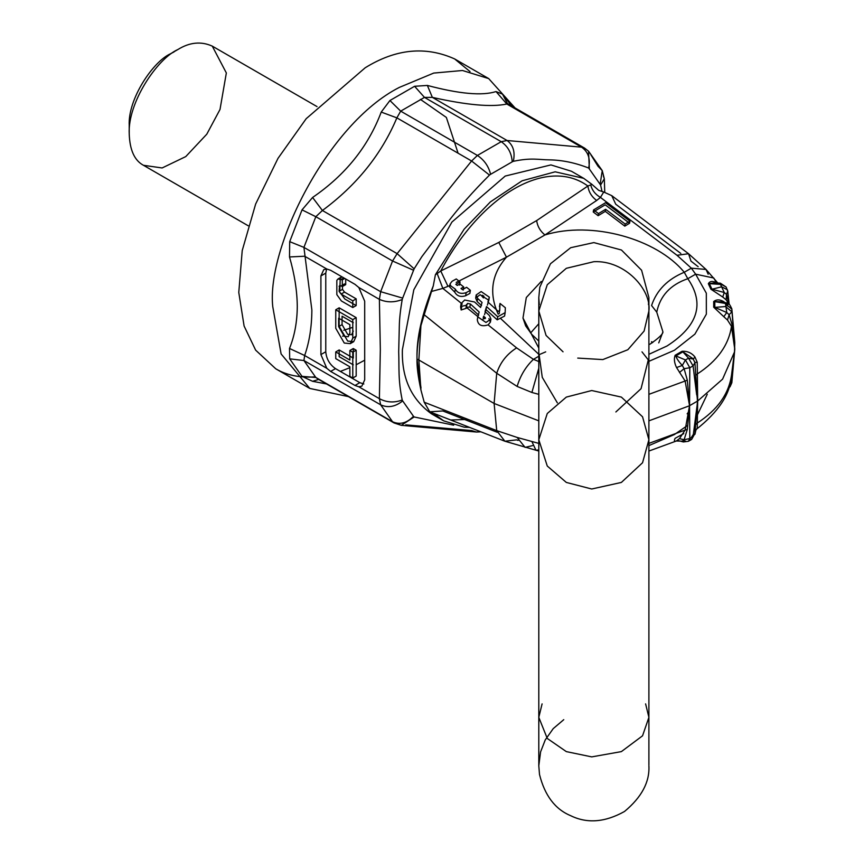<?xml version="1.0" encoding="UTF-8"?>
<svg xmlns="http://www.w3.org/2000/svg" width="864" height="864" viewBox="0 0 864 864"><rect width="100%" height="100%" fill="white"/><g stroke="black" fill="none" stroke-linecap="round" stroke-linejoin="round"><path stroke-width="1.3" d="M605.534 202.716L593.59 209.909L598.471 213.602L605.632 209.293L625.147 224.046L629.932 221.173L605.534 202.716M629.575 223.258L624.802 226.13L605.286 211.378L598.126 215.687L593.244 211.993L605.189 204.8L629.575 223.258L629.932 221.173M625.147 224.046L624.802 226.13M605.632 209.293L605.286 211.378M598.471 213.602L598.126 215.687M593.59 209.909L593.244 211.993M648.896 354.326L667.019 345.989C698.026 326.041 704.959 303.61 687.809 278.705C670.442 284.71 660.085 295.855 656.748 312.131L662.926 331.862L658.746 342.878M696.071 429.559L697.226 428.371L697.68 400.993L722.596 379.134L734.508 351.929L734.778 342.468L731.851 309.161L725.587 304.02L726.764 312.53L729.13 314.744M728.06 304.571L726.473 302.908C728.093 302.216 729.875 304.258 731.84 309.01L734.778 348.991L732.1 324.767L729.119 314.734L731.851 311.818L725.587 306.547L714.809 307.39L726.764 312.53L723.805 316.699L713.696 307.195L713.696 301.525C716.515 299.3 719.885 299.365 723.805 301.698L725.89 303.448M726.052 303.199L721.408 301.784L713.696 301.525M734.756 342.295L731.732 308.459M648.896 420.844L689.321 405.821L697.669 400.993L693.058 365.893L688.543 358.171L685.454 359.953L682.301 365.461L684.115 368.68L689.807 367.762L685.454 359.953L675.853 355.925C676.512 358.398 678.661 361.584 682.301 365.461L676.555 367.556C674.298 362.902 673.823 358.819 675.119 355.288L682.063 351.281C687.355 351 691.643 352.89 694.926 356.951L697.226 362.264L694.904 362.448L692.993 358.657L694.948 362.696L693.058 365.893L689.807 367.762L689.558 405.583L687.323 380.192L685.13 381.013L676.555 367.556M679.471 372.481L684.104 368.669L687.323 380.192M692.993 358.657L682.063 351.281M697.442 401.026L694.904 362.437M532.516 445.64L525.085 447.379L517.136 437.443L496.724 430.628L504.878 441.223L516.618 439.862L518.108 440.435M651.888 343.03L651.575 341.712L652.806 342.436M538.801 323.73L530.572 333.018M538.801 443.394L517.136 437.443M531.889 441.526L535.939 450.241L538.801 449.906M697.226 362.232L697.68 400.993L693.058 436.655L689.807 438.534L689.558 405.778L687.323 429.386L685.13 430.067L679.471 438.62L684.104 439.754L689.807 438.534L688.392 441.288L683.316 441.947L682.301 441.191L684.115 439.744M684.104 439.754L687.323 429.386M679.493 438.61L676.372 440.996L682.301 441.191L676.555 440.899C674.298 441.763 673.823 440.899 675.119 438.318L683.759 433.609M677.808 440.467L683.316 441.947M691.168 437.756L693.338 434.398M695.38 430.79L697.226 428.371M683.348 441.958L688.392 441.288L691.643 439.42L694.904 433.534L691.643 439.42L689.602 439.7M697.442 401.231L694.904 433.512M729.119 385.83L731.851 382.579L734.778 349.24M734.778 348.991L732.1 373.961L730.048 383.324M732.1 324.767L731.473 326.279L734.778 349.283L731.84 382.73L729.14 386.629M648.896 361.336L674.417 350.255L694.894 334.141L706.342 314.194L706.32 293.188L695.639 274.18L691.351 268.175L706.028 269.438L708.178 274.223M470.383 290.326L466.625 287.291L462.413 289.613L460.998 288.479L463.72 286.967L459.961 283.943L457.24 285.444L455.825 284.31L460.037 281.977L456.278 278.942L452.066 281.275L450.09 283.792L450.306 285.541L455.285 289.084C457.402 293.09 461.03 294.278 466.171 292.648L470.383 290.326L469.865 293.414L465.653 295.747C460.652 297.313 457.024 296.125 454.766 292.172L449.572 286.891L450.533 285.109L447.962 286.34L440.748 270.972L498.787 242.438L536.652 220.579L587.898 186.019L590.738 184.918C592.024 190.22 595.264 194.378 600.448 197.402L676.998 255.29L691.351 268.175L684.256 272.268L687.809 278.705L695.639 274.18L713.804 278.024L716.44 282.787M676.998 255.29L688.565 253.735L690.973 261.112L698.155 266.684M721.051 284.353L720.209 283.792L724.259 292.518L726.494 294.376L727.736 291.146L727.391 289.764L721.667 286.816L711.979 289.213L724.259 292.518L722.736 297.032L710.878 289.192L708.34 283.705C709.852 281.156 712.411 280.768 716.008 282.539L716.364 282.938M729.162 304.16L727.736 291.146M726.181 299.83L726.494 294.376L728.957 303.998M726.538 288.479L726.127 287.021L720.209 283.792L714.755 282.841L708.34 283.705M689.558 405.778L685.13 381.013L648.896 394.34M689.558 405.583L685.13 430.067L648.896 443.394M694.926 356.951L693.36 359.078L688.543 358.171L682.906 351.864L675.853 355.925L675.119 355.288M734.778 349.283L731.365 376.315L734.508 351.929M695.887 375.246L697.205 374.047C717.347 360.947 728.762 345.028 731.473 326.279L727.488 320.047L723.805 316.699M729.119 314.734L727.488 320.047M725.836 303.523L714.809 301.633L714.809 307.39L713.696 307.195M724.097 302.378L723.805 301.698M734.778 342.5L734.648 340.978M728.698 303.826L726.192 299.84L722.736 297.032M720.533 284.386L709.398 283.662L711.979 289.213L710.878 289.192M538.801 394.34L531.889 392.472L538.801 368.204M538.801 356.238L533.434 359.348L538.801 361.519M488.927 318.654L490.406 322.153L488.095 324.875L516.618 347.89L533.434 359.348C525.787 366.617 520.355 375.646 517.136 386.435L496.724 373.27L424.213 314.777L420.919 325.674C418.079 339.282 416.772 350.428 416.999 359.111L416.999 358.096C416.502 338.083 421.924 314.021 433.274 285.898L431.525 291.449L442.843 288.392L437.173 273.564L440.748 270.972C481.475 194.443 547.171 156.514 587.898 186.019C588.665 191.851 591.581 196.679 596.657 200.48L544.936 234.954C591.484 220.666 656.543 238.529 684.256 272.268C667.548 279.234 656.651 290.315 651.575 305.521L656.748 312.131M531.889 392.472L517.136 386.435M538.801 348.062L522.979 318.028L526.306 297.518L541.242 281.459M536.652 220.579C537.462 226.336 540.227 231.131 544.936 234.954M680.81 253.433L615.73 204.206L611.755 195.653L603.742 192.013L600.448 197.402L596.657 200.48M420.919 389.966L418.856 360.007L416.999 359.111C416.772 366.368 418.079 376.661 420.919 389.966L424.213 402.224L429.754 411.793L442.843 410.972L497.178 432.248M420.919 325.674L418.856 360.007L494.111 403.456L538.801 420.844M516.618 347.89C506.822 354.1 500.191 362.556 496.724 373.27L494.111 403.456L496.724 430.628L424.213 402.224M483.43 297.896L481.615 295.866L482.479 295.272L483.916 296.255L483.43 297.896M483.17 319.216L483.689 316.116L485.503 318.146L484.628 318.74L483.203 317.768L483.689 316.116M497.729 316.753L505.148 312.638L505.343 307.746L500.018 303.448L499.748 310.522L498.204 311.375L487.922 302L489.337 297.162L481.14 291.557L476.183 294.959L477.662 298.458L482.058 302.465L480.568 307.454L474.595 302.011L464.681 300.013L461.138 303.502L461.776 306.277L466.754 305.197L467.575 303.426L470.383 303.988L479.196 312.023L477.77 316.85L485.978 322.466L490.925 319.054L489.445 315.554L485.06 311.548L486.551 306.569L497.729 316.753L497.21 319.842L486.032 309.658L484.542 314.647M486.551 306.569L486.032 309.658M478.678 315.112L469.865 307.087L466.16 307.195L466.225 308.308L461.149 309.982L461.776 306.277M499.23 313.632L499.878 307.12M500.018 303.448L499.468 306.752M505.148 312.638L504.576 316.073L497.21 319.842M488.095 324.875C481.691 326.916 478.094 325.21 477.306 319.766L477.77 316.85M466.754 305.197L466.225 308.308M461.149 309.982L460.588 306.839L461.138 303.502M481.54 305.564L477.144 301.558L475.664 298.058L480.114 294.71L488.819 300.262L487.404 305.089M498.787 242.438L506.466 257.17L544.946 234.954M455.285 289.084L454.766 292.172M460.037 281.977L459.518 285.077M463.72 286.967L463.201 290.066M590.738 184.918L591.926 184.367L583.675 178.319L555.163 171.817L522.072 180.814L490.363 201.917L464.162 229.154L435.402 274.73L437.173 273.564M435.402 274.73L433.274 285.898M603.742 192.013L598.741 190.372L591.926 184.367M437.173 414.58L435.402 414.785L443.653 420.833L464.162 427.162L469.584 427.399M435.402 414.785L434.117 413.5M421.006 387.979L416.999 359.111M431.525 291.449L424.213 314.777M437.8 416.837L431.406 413.759C411.188 399.168 401.522 377.795 402.397 349.661L413.824 289.753L451.904 222.08L505.213 176.062L550.919 164.916L571.417 171.245L583.675 178.319M468.061 419.396L450.846 419.99M340.286 285.606L339.088 286.297L341.107 285.898L342.306 286.589L342.306 279.86L337.964 278.996L336.83 280.4L336.83 294.635L341.388 300.964L352.782 307.541L352.782 300.812L341.107 294.073L339.088 291.33L339.563 285.736M340.232 292.669L344.801 298.998L356.184 305.575L352.782 307.541M356.184 305.575L356.184 298.847L352.782 300.812M356.184 298.847L344.509 292.108L342.49 289.364L342.49 284.332M345.708 278.986L345.708 284.623L342.306 286.589M344.768 278.446L342.306 279.86M341.917 276.804L340.232 278.435L339.811 290.909M353.268 331.117L351.626 334.746L347.674 334.357L342.068 324.648L342.068 316.213L353.268 322.682M338.656 318.179L349.866 324.648L349.866 333.094L348.224 336.712L344.261 336.323L338.656 326.624L338.656 318.179M335.75 328.298L344.261 343.051L350.287 343.645L352.782 338.126L352.782 319.604L335.75 309.776L335.75 328.298M339.152 326.333L347.674 341.086L353.689 341.68L356.184 336.161L356.184 317.639L339.152 307.811L339.152 326.333M352.782 319.604L356.184 317.639M335.75 309.776L339.152 307.811M349.866 376.348L352.782 378.032L352.782 352.188L349.866 350.514L349.866 360.061L335.75 351.918L335.75 358.636L349.866 366.79L349.866 376.348M352.782 378.032L356.184 376.056L356.184 350.222L353.268 348.548L353.268 358.096L339.152 349.952L339.152 356.67L353.268 364.824M352.782 352.188L356.184 350.222M349.866 350.514L353.268 348.548M335.75 351.918L339.152 349.952M330.664 371.423L354.985 385.463L358.819 386.78L361.843 386.165L364.694 379.858L364.694 301.212L358.819 287.496L354.985 284.342L330.664 270.302L326.786 269.006L323.762 269.633L320.911 275.929L320.911 354.575L326.786 368.291L330.664 371.423L335.502 368.626L359.834 382.666L363.83 383.983M326.635 268.996L325.771 273.121L325.771 351.767C326.398 358.906 329.638 364.522 335.502 368.626M326.473 383.929L312.584 381.305L302.033 376.391L289.699 358.852L289.505 348.462C294.548 335.999 297.14 322.034 297.281 306.547C297.14 290.941 294.548 274.417 289.505 256.954L289.699 241.65L303.923 247.385L380.657 291.686L402.667 298.102L414.137 268.812L397.127 253.638L392.558 261.004L380.657 291.686L379.382 299.365L380.333 349.564L379.382 398.66L380.657 404.827L392.558 421.762L401.296 425.326L394.092 422.96L317.65 378.832L315.824 377.46L303.923 360.526L304.657 355.514C309.344 342.112 311.753 326.948 311.872 310.036L303.923 247.385L315.824 216.702L322.402 210.492C356.756 185.123 381.575 154.235 396.868 117.86L400.68 111.143L424.483 97.394L432.356 97.373C466.711 105.084 491.53 107.309 506.822 104.026L508.118 103.95L586.073 149.278L581.548 147.161L507.082 140.508L501.217 141.696L477.414 155.444L471.593 160.996L397.127 253.638L322.402 210.492L312.584 197.467C345.362 175.036 368.237 146.578 381.218 112.082L396.868 117.86L471.593 160.996L489.488 175.079L490.59 174.28M414.137 268.812L421.88 256.619L446.98 223.279C458.957 207.457 473.137 191.387 489.488 175.079M381.218 112.082L389.934 100.516L400.68 111.143L477.414 155.444C484.24 160.002 488.635 166.288 490.601 174.312L512.233 161.827C511.596 153.036 507.924 146.318 501.217 141.696L424.483 97.394L414.59 86.281L427.378 85.439L432.356 97.373L507.082 140.508C513.238 145.076 515.322 152.01 513.335 161.309C531.684 157.486 538.229 159.775 549.677 159.872C562.356 160.088 575.348 162.81 588.676 168.037C590.576 158.738 588.19 151.772 581.548 147.161L506.822 104.026L496.012 91.562L502.492 94.133L507.535 103.734M512.233 161.784L513.335 161.309M588.676 168.037L600.599 185.004L604.325 178.816L603.342 175.856M600.599 185.004L602.024 191.516M480.416 431.644L476.572 432.043L471.593 430.553L405.713 424.85M453.697 425.174L414.137 416.966L401.296 425.326L476.572 432.043L480.881 431.816M414.137 416.966L413.467 416.329M320.339 380.074L317.65 378.832M302.033 376.391L315.824 377.46L392.558 421.762C399.805 424.991 406.782 423.166 413.489 416.297L402.678 400.907C395.302 406.825 387.958 408.132 380.657 404.827L303.923 360.526L289.699 358.852M402.646 400.939L402.214 400C394.243 402.97 386.629 402.516 379.382 398.66L358.819 386.78M402.214 400C397.948 379.598 399.308 367.502 398.693 351.799L399.319 325.944C399.449 318.794 400.41 309.992 402.214 299.538C394.243 302.627 386.629 302.573 379.382 299.365L358.819 287.496M402.214 299.538L402.646 298.102M289.505 256.954L304.657 256.23L326.786 269.006M289.699 241.65L302.033 209.866L312.584 197.467M427.378 85.439C459.41 93.938 482.285 95.98 496.012 91.562M312.584 381.305L319.054 379.328M289.505 348.462L304.657 355.514L326.786 368.291M348.451 396.608L309.798 388.444L281.113 353.97L272.743 306.547C266.458 248.011 327.348 124.07 399.244 87.448L433.728 73.073L462.488 70.502L488.689 78.592L515.095 107.978M470.027 71.593L454.626 58.925C425.563 45.889 395.755 48.848 365.18 67.792L306.191 118.692L277.992 158.371L255.636 204.066L242.222 250.56L238.777 292.453L244.102 326.041L255.636 350.136L275.735 368.777C286.33 375.127 299.344 377.838 314.788 376.92M340.34 371.412L349.866 367.686M356.184 364.748L364.694 360.202M343.58 335.88L342.576 336.193M174.074 51.894L170.575 53.741C152.971 61.538 127.84 99.036 129.222 125.377L129.222 133.801C127.591 102.816 157.172 58.698 177.876 49.529L170.575 53.741L177.876 49.529C189.626 42.25 201.096 41.105 212.274 46.127L226.346 72.954L220.007 109.469L206.788 134.19L185.76 156.589L162.13 167.962L143.467 165.294C134.503 160.499 129.751 150.001 129.222 133.801M615.87 411.966L641.056 388.692L648.302 359.899L641.995 351.864M545.702 351.864L539.125 354.672L542.268 377.363L557.366 402.872M645.602 703.879L648.896 717.358L648.896 765.018L648.896 439.765L642.546 416.783L621.367 397.094L591.732 390.528L566.33 397.094L547.268 413.51L538.801 439.765L547.268 466.031L566.33 482.436L591.732 489.002L621.367 482.436L642.546 462.748L648.896 439.765L648.896 310.975L644.112 331.063L627.847 349.726L602.834 359.586L577.757 358.096M687.172 413.824L689.602 410.67M696.665 394.772L693.922 372.784M648.896 445.608L674.417 434.527L687.539 425.444M696.73 416.286L707.27 394.276M685.454 441.126L683.197 440.543M695.887 424.44L697.205 423.101C717.347 410 728.762 394.081 731.473 375.332L732.1 373.961M727.877 292.496L729.043 304.063M485.244 317.542L485.05 318.643M470.383 303.988L469.865 307.087M538.801 354.305L500.256 318.157M477.857 316.494L477.306 319.766M466.16 307.195L478.148 316.861M477.662 298.458L477.144 301.558M489.262 297.529L488.743 300.618M498.204 314.183C488.743 293.252 491.497 274.244 506.466 257.17L456.214 282.398M466.171 292.648L465.653 295.747M447.962 286.34L442.843 288.392L462.283 304.063M344.509 292.108L341.107 294.073M342.49 289.364L339.088 291.33M344.509 283.932L341.107 285.898M343.85 277.916L341.388 279.331M338.656 326.624L342.068 324.648M352.782 338.126L356.184 336.161M354.985 385.463L359.834 382.666M325.771 351.767L320.911 354.575M325.771 273.121L320.911 275.929M413.489 270.227L392.558 261.004L315.824 216.702L302.033 209.866M589.345 168.696L588.535 151.189L586.073 149.278M600.156 184.086L602.251 170.64L597.985 166.212L590.954 154.937M389.934 100.516L414.59 86.281M502.492 94.133L511.672 106.002M420.39 99.371L446.364 117.439L458.082 153.198M352.782 327.337L343.764 330.275M648.896 717.358L642.546 735.804L621.367 751.615L591.732 756.886L566.33 751.615L547.268 738.439L538.801 717.358L542.095 703.879M563.047 351.81L546.07 335.437L538.801 310.975L547.268 284.71L566.33 268.304L593.849 261.695C625.126 260.053 651.629 290.002 648.896 310.975L648.896 297.637L648.443 304.657M662.926 331.862C661.997 331.279 666.922 332.618 649.825 344.282M721.516 301.806L726.473 302.908M429.754 411.793L504.878 441.223L538.801 451.051M731.365 376.315C730.199 394.232 718.405 411.998 696.006 429.613L694.948 434.333M731.84 382.73L730.037 386.791L728.752 387.882M717.844 283.036L706.028 269.438L688.565 253.735L611.755 195.653M727.931 291.816L726.127 287.021L720.392 283.198L714.744 282.841M648.896 451.051L676.372 440.996M724.864 303.188L727.51 305.986M728.471 303.005L728.752 303.858M538.801 341.053L531.824 334.454L525.668 325.879L522.99 318.092M490.406 322.153L490.925 319.054M466.571 304.42L466.052 307.508M475.664 298.058L476.183 294.959M488.819 300.262L489.337 297.162M449.572 286.891L450.09 283.792M431.406 413.759L443.653 420.833M341.366 277.031L337.964 278.996M353.689 341.68L350.287 343.645M604.746 192.294L604.325 178.816L602.251 170.64L588.535 151.189L584.561 148.09L508.118 103.95M508.108 103.95L506.401 102.686M275.735 368.777L309.798 388.444M454.626 58.925L488.689 78.592M212.274 46.127L317.023 106.596M143.467 165.294L248.216 225.774M648.896 310.975L648.896 297.562L641.606 270.259L621.443 250.009L593.849 242.59L570.672 247.709L550.454 263.768L539.784 287.28L538.801 297.626L538.801 765.763L539.503 774.468C544.752 795.485 555.109 809.201 570.564 815.638C587.034 823.748 605.005 822.366 624.488 811.49C641.65 797.245 649.782 782.006 648.896 765.763M538.801 717.358L538.801 765.763L540.594 751.864L545.26 739.897L553.219 728.622L563.76 719.669M539.266 304.646L538.801 297.637"/></g></svg>
